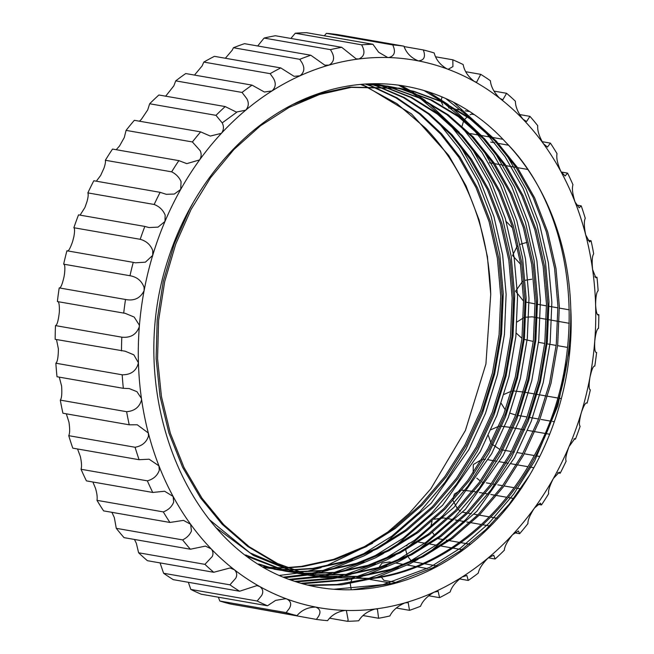 <?xml version="1.0" encoding="UTF-8"?>
<svg xmlns="http://www.w3.org/2000/svg" width="654" height="654" viewBox="0 0 654 654"><rect width="100%" height="100%" fill="white"/><g stroke="black" fill="none" stroke-linecap="round" stroke-linejoin="round"><path stroke-width="0.98" d="M236.879 112.145L222.197 122.887L215.992 115.341A289.975 236.952 -80.1 0 1 225.197 106.569L236.298 112.055L245.659 110.224C248.724 106.749 249.1 102.882 246.779 98.631L242.054 92.443A289.975 236.952 -80.1 0 1 252.052 85.126L264.388 92.026L271.999 90.931C275.751 87.399 276.233 83.205 273.446 78.349L270.143 73.657A289.975 236.952 -80.1 0 1 280.754 67.918L294.079 76.322L299.973 75.799C304.412 72.373 305.009 67.91 301.78 62.408L299.761 59.31A289.975 236.952 -80.1 0 1 310.813 55.238L324.866 65.204L329.093 65.081C334.202 61.958 334.938 57.29 331.276 51.069L330.425 49.639A289.975 236.952 -80.1 0 1 341.715 47.317L356.209 58.876L358.858 58.966A277.893 227.077 -80.1 0 1 388.77 57.56A277.893 227.077 -80.1 0 1 418.307 60.879A277.893 227.077 -80.1 0 1 446.96 68.866A277.893 227.077 -80.1 0 1 474.248 81.398A277.893 227.077 -80.1 0 1 499.705 98.247A277.893 227.077 -80.1 0 1 522.889 119.134A277.893 227.077 -80.1 0 1 543.409 143.692A277.893 227.077 -80.1 0 1 560.911 171.512A277.893 227.077 -80.1 0 1 575.095 202.102A277.893 227.077 -80.1 0 1 585.714 234.958A277.893 227.077 -80.1 0 1 592.598 269.505A277.893 227.077 -80.1 0 1 595.614 305.156A277.893 227.077 -80.1 0 1 594.731 341.298A277.893 227.077 -80.1 0 1 589.941 377.317A277.893 227.077 -80.1 0 1 581.341 412.592A277.893 227.077 -80.1 0 1 569.07 446.527A277.893 227.077 -80.1 0 1 553.349 478.532A277.893 227.077 -80.1 0 1 534.432 508.068A277.893 227.077 -80.1 0 1 512.654 534.62A277.893 227.077 -80.1 0 1 488.391 557.739A277.893 227.077 -80.1 0 1 462.043 577.032A277.893 227.077 -80.1 0 1 434.068 592.172A277.893 227.077 -80.1 0 1 404.949 602.882A277.893 227.077 -80.1 0 1 375.183 609.005A277.893 227.077 -80.1 0 1 345.279 610.411A277.893 227.077 -80.1 0 1 315.743 607.092A277.893 227.077 -80.1 0 1 287.081 599.097A277.893 227.077 -80.1 0 1 259.793 586.573A277.893 227.077 -80.1 0 1 234.336 569.724A277.893 227.077 -80.1 0 1 211.152 548.837A277.893 227.077 -80.1 0 1 190.633 524.279A277.893 227.077 -80.1 0 1 173.13 496.46A277.893 227.077 -80.1 0 1 158.955 465.861A277.893 227.077 -80.1 0 1 148.327 433.013A277.893 227.077 -80.1 0 1 141.444 398.466A277.893 227.077 -80.1 0 1 138.427 362.815A277.893 227.077 -80.1 0 1 139.318 326.673A277.893 227.077 -80.1 0 1 144.101 290.654A277.893 227.077 -80.1 0 1 152.701 255.379A277.893 227.077 -80.1 0 1 164.972 221.444A277.893 227.077 -80.1 0 1 180.692 189.439A277.893 227.077 -80.1 0 1 199.609 159.903A277.893 227.077 -80.1 0 1 221.387 133.351A277.893 227.077 -80.1 0 1 245.659 110.224A277.893 227.077 -80.1 0 1 271.999 90.931A277.893 227.077 -80.1 0 1 299.973 75.799A277.893 227.077 -80.1 0 1 329.093 65.081A277.893 227.077 -80.1 0 1 358.858 58.966C364.548 56.407 365.455 51.691 361.588 44.807A289.975 236.952 -80.1 0 1 372.935 44.276L378.641 52.246L387.585 57.429L388.77 57.56C394.599 56.048 395.915 51.829 392.727 44.913A289.975 236.952 -80.1 0 1 403.935 46.172C406.322 52.99 411.113 57.887 418.307 60.879C424.16 60.438 425.828 56.792 423.318 49.933A289.975 236.952 -80.1 0 1 434.191 52.966C435.924 59.596 440.183 64.893 446.96 68.866L448.284 69.234L452.936 66.594L452.821 59.8A289.975 236.952 -80.1 0 1 463.171 64.558C464.299 70.885 467.986 76.502 474.248 81.398L476.562 82.273L480.739 74.343A289.975 236.952 -80.1 0 1 490.394 80.728C490.95 86.671 494.048 92.516 499.705 98.247L502.812 99.8L506.597 93.301A289.975 236.952 -80.1 0 1 515.393 101.223C515.417 106.684 517.919 112.652 522.889 119.134L526.576 121.513L529.944 116.355A289.975 236.952 -80.1 0 1 537.727 125.674C537.302 130.563 539.19 136.572 543.409 143.692L547.463 147.052L550.39 143.12A289.975 236.952 -80.1 0 1 557.028 153.665C556.211 157.925 557.502 163.868 560.911 171.512L565.105 175.967L567.582 173.122A289.975 236.952 -80.1 0 1 572.961 184.73C571.825 188.287 572.536 194.075 575.095 202.102L579.199 207.776L581.218 205.855A289.975 236.952 -80.1 0 1 585.248 218.322C583.883 221.126 584.038 226.676 585.714 234.958L589.516 241.923L591.077 240.77A289.975 236.952 -80.1 0 1 593.693 253.875C592.172 255.894 591.813 261.101 592.598 269.505L595.868 277.827L596.988 277.255A289.975 236.952 -80.1 0 1 598.132 290.777C596.554 291.986 595.72 296.777 595.614 305.156C596.195 312.865 597.265 316.046 598.843 314.688A289.975 236.952 -80.1 0 1 598.508 328.398C596.955 328.782 595.696 333.082 594.731 341.298C594.421 349.252 595.05 352.964 596.611 352.432A289.975 236.952 -80.1 0 1 594.797 366.093C593.366 365.66 591.747 369.404 589.941 377.317C588.747 385.378 588.878 389.555 590.341 389.833A289.975 236.952 -80.1 0 1 587.079 403.216C585.853 401.989 583.94 405.112 581.341 412.592C579.256 420.62 578.855 425.182 580.131 426.269A289.975 236.952 -80.1 0 1 575.471 439.136L574.817 438.621L569.07 446.527C566.127 454.375 565.154 459.239 566.151 461.103A289.975 236.952 -80.1 0 1 560.184 473.243L559.268 472.172L553.349 478.532C549.564 486.069 548.003 491.138 548.649 493.737A289.975 236.952 -80.1 0 1 541.479 504.937L540.343 503.13L534.432 508.068C529.871 515.164 527.704 520.347 527.925 523.617A289.975 236.952 -80.1 0 1 519.66 533.689L518.377 530.974L512.654 534.62C507.373 541.144 504.594 546.352 504.332 550.235A289.975 236.952 -80.1 0 1 495.119 559.006L493.737 555.213L488.391 557.739C482.456 563.584 479.08 568.718 478.27 573.133A289.975 236.952 -80.1 0 1 468.272 580.45L466.85 575.455L462.043 577.032C455.544 582.093 451.587 587.055 450.181 591.919A289.975 236.952 -80.1 0 1 439.57 597.658L438.164 591.33L434.068 592.172C427.103 596.35 422.598 601.051 420.555 606.266A289.975 236.952 -80.1 0 1 409.51 610.329L408.178 602.587L404.949 602.882C397.624 606.119 392.604 610.468 389.898 615.937A289.975 236.952 -80.1 0 1 378.609 618.259L377.399 609.021L375.183 609.005C367.597 611.228 362.112 615.144 358.735 620.769A289.975 236.952 -80.1 0 1 347.388 621.3L348.165 620.115L346.358 610.517L345.279 610.411C337.546 611.588 331.652 615.005 327.589 620.662A289.975 236.952 -80.1 0 1 316.389 619.403L318.228 616.804C321.163 612.242 320.337 609.005 315.743 607.092C307.985 607.198 301.739 610.043 297.006 615.635A289.975 236.952 -80.1 0 1 286.133 612.602L289.191 608.612C291.7 604.558 291.005 601.386 287.081 599.097L285.61 598.712L275.571 600.405L267.502 605.768A289.975 236.952 -80.1 0 1 257.153 601.018L261.526 595.68C263.619 592.099 263.039 589.066 259.793 586.573L256.932 585.6L239.585 591.232A289.975 236.952 -80.1 0 1 229.93 584.839L235.734 578.234C237.394 575.087 236.928 572.25 234.336 569.724L230.061 567.966L213.727 572.275A289.975 236.952 -80.1 0 1 204.931 564.353L212.231 556.562C213.482 553.824 213.122 551.248 211.152 548.837L205.438 546.098L190.379 549.221A289.975 236.952 -80.1 0 1 182.597 539.902C186.84 537.833 189.783 534.882 191.434 531.04L190.633 524.279L183.504 520.38L169.934 522.456A289.975 236.952 -80.1 0 1 163.296 511.902C168.43 509.965 171.888 506.695 173.686 502.1L173.13 496.46L164.62 491.244L152.742 492.454L86.418 480.878A289.975 236.952 -80.1 0 1 81.039 469.27L147.363 480.845C153.404 479.186 157.377 475.654 159.298 470.251L158.955 465.861L149.12 459.198L139.098 459.713L72.782 448.145A289.975 236.952 -80.1 0 1 68.752 435.678L135.067 447.254C142.032 446.02 146.512 442.276 148.515 436.022L148.327 433.013L137.258 424.781L129.239 424.806L62.923 413.23A289.975 236.952 -80.1 0 1 60.307 400.125L126.631 411.701C134.511 411.047 139.474 407.148 141.517 400.003L141.444 398.466L136.939 391.664L129.255 388.59L123.336 388.321L57.012 376.745A289.975 236.952 -80.1 0 1 55.868 363.223L122.192 374.799C130.996 374.856 136.408 370.859 138.427 362.815L133.833 354.836L125.241 351.239L55.157 339.312A289.975 236.952 -80.1 0 1 55.492 325.602L121.816 337.178C130.596 338.053 136.433 334.554 139.318 326.673L139.294 325.087L134.16 317.051L125.282 313.364L57.389 301.568C58.803 301.053 59.465 304.241 59.375 311.141L59.269 312.702C58.304 320.91 57.045 325.21 55.492 325.602M93.089 482.489L95.558 488.473C97.029 493.615 97.495 497.571 96.972 500.335L163.296 511.902M169.934 522.456L103.61 510.88A289.975 236.952 -80.1 0 1 96.972 500.335M111.891 512.327L114.336 517.584L116.273 528.326L182.597 539.902M190.379 549.221L124.056 537.645A289.975 236.952 -80.1 0 1 116.273 528.326M134.454 539.46L136.351 543.319L138.607 552.777L204.931 564.353M213.727 572.275L147.403 560.699A289.975 236.952 -80.1 0 1 138.607 552.777M160.058 562.906L163.606 573.272L229.93 584.839M239.585 591.232L173.261 579.657A289.975 236.952 -80.1 0 1 163.606 573.272M267.502 605.768L201.179 594.2A289.975 236.952 -80.1 0 1 190.829 589.442L257.153 601.018M297.006 615.635L230.682 604.067A289.975 236.952 -80.1 0 1 219.809 601.034L286.133 612.602M77.54 448.971L80.344 456.467C81.644 462.419 81.873 466.686 81.039 469.27M66.316 413.827L68.956 422.141C69.945 428.901 69.872 433.414 68.752 435.678M59.285 377.145L61.599 386.056C62.122 393.626 61.689 398.319 60.307 400.125M56.497 339.549L58.386 348.844C58.288 357.215 57.446 362.005 55.868 363.223M129.982 275.735L63.659 264.167C64.852 264.371 65.155 267.511 64.55 273.585L64.059 276.683C62.253 284.588 60.634 288.332 59.203 287.907L125.519 299.483C134.184 301.175 140.381 298.232 144.101 290.654L144.109 287.474C141.738 280.877 137.029 276.969 129.982 275.735A289.975 236.952 -80.1 0 1 133.244 262.352L135.313 262.81L145.401 262.172L152.701 255.379L152.783 250.605C150.551 244.784 146.349 241.015 140.193 239.307L73.869 227.731C74.801 228.516 74.793 231.549 73.828 236.83L72.659 241.408C70.068 248.88 68.155 252.003 66.921 250.784L133.244 262.352M140.193 239.307A289.975 236.952 -80.1 0 1 144.845 226.431L148.998 227.559L158.064 227.126L164.972 221.444L165.168 215.133C163.099 210.057 159.437 206.509 154.172 204.473L87.849 192.897C88.494 194.115 88.225 196.977 87.039 201.497L84.93 207.473L80.082 215.133M154.172 204.473A289.975 236.952 -80.1 0 1 160.132 192.333L166.263 194.312L174.299 194.05L180.692 189.439L181.06 181.64C179.196 177.316 176.065 174.046 171.667 171.838L105.351 160.263C105.703 161.751 105.245 164.391 103.961 168.184L100.651 175.468L96.334 181.199M171.667 171.838A289.975 236.952 -80.1 0 1 178.844 160.631L186.807 163.639L199.609 159.903C201.424 156.927 201.612 153.87 200.189 150.714L192.399 141.959L126.075 130.383L124.309 137.479L119.568 145.932L116.224 149.709M215.992 115.341L149.668 103.765L147.722 109.888L141.346 119.38L139.465 121.203M242.054 92.443L175.73 80.867L173.817 85.895L165.609 96.261M270.143 73.657L203.819 62.081L202.127 65.907L194.5 75.079M299.761 59.31L233.445 47.734L232.17 50.26L225.36 58.247M330.425 49.639L264.102 38.063L257.701 45.976M315.432 576.305L360.002 576.615L392.277 569.56L423.179 556.775L452.388 538.512L479.521 514.894L503.515 486.715L523.56 455.078L539.485 420.448L551.036 383.195L557.707 344.666L559.334 306.293L556.006 268.549L547.684 231.9L534.588 197.761L517.289 167.318L496.084 140.888L471.174 118.873L443.428 102.179L413.917 91.323L399.144 88.159L349.743 87.113L321.016 93.334L293.311 104.297M192.595 203.729L189.619 209.247L174.25 243.975L163.279 281.326L157.189 319.961L156.126 358.433L160.017 396.275L168.92 433.022L182.597 467.267L200.459 497.808L222.229 524.336L247.719 546.45L276.045 563.249L306.121 574.204L321.13 577.408L371.439 578.61C436.292 571.277 498.839 524.328 534.988 457.072C559.661 410.818 571.588 361.221 570.77 308.287A247.686 202.397 -80.1 0 0 505.656 142.188C456.484 88.077 383.497 69.945 316.307 94.372C249.673 117.606 192.063 182.392 167.506 261.134C125.216 391.754 185.025 544.717 292.289 580.556C357.043 603.209 432.065 583.507 486.928 529.634C542.338 476.414 575.209 391.018 570.77 308.287M320.419 577.278L370.009 578.357C434.861 571.032 497.408 524.083 533.558 456.827C590.66 356.168 577.417 213.76 505.656 142.188M400.591 88.413L351.173 87.366L319.487 94.511L289.133 107.403L260.488 125.764L233.944 149.48L210.531 177.765L191.05 209.493L175.681 244.22L164.71 281.58L158.62 320.215L157.557 358.686L161.448 396.528L170.351 433.275L184.027 467.52L201.89 498.054L223.652 524.582L249.141 546.695L277.476 563.495L307.552 574.449L321.114 577.4M216.548 528.04L253.548 555.524L294.684 572.209L308.255 575.16M308.982 575.283L314.002 576.06M314.721 576.158L358.572 576.362L390.847 569.315L421.748 556.529L450.958 538.258L478.09 514.649L502.084 486.462L522.129 454.832L538.054 420.203L549.613 382.95L556.276 344.413L557.903 306.047L554.576 268.295L546.254 231.655L533.165 197.508L515.859 167.072L494.653 140.643L469.744 118.627L441.998 101.934L412.486 91.07L399.864 88.29M209.591 519.816L250 552.859L296.115 572.454L314.713 576.207M248.046 556.717L283.247 570.214L303.276 574.212M297.545 573.288L302.565 574.065M303.284 574.163L308.336 574.768M309.064 574.841L347.143 574.367L379.41 567.32L410.32 554.535L439.521 536.264L466.654 512.646L490.647 484.467L510.692 452.838L526.617 418.208L538.177 380.955L544.847 342.418L546.474 304.045L543.147 266.301L534.825 229.66L521.729 195.513L504.422 165.078L483.216 138.648L458.315 116.633L430.569 99.939L401.049 89.075L394.125 87.415M245.651 554.944L284.678 570.46L298.249 573.411M303.996 574.31L309.048 574.94M309.767 575.013L348.566 574.621L380.841 567.566L411.742 554.78L440.951 536.517L468.084 512.899L492.078 484.72L512.123 453.083L528.048 418.454L539.607 381.2L546.27 342.671L547.897 304.298L544.569 266.546L536.255 229.906L523.159 195.767L505.853 165.323L484.647 138.893L459.746 116.878L432 100.185L402.48 89.328L394.844 87.513M259.646 564.549L271.819 568.22L285.381 571.163M286.117 571.294L291.136 572.07M291.856 572.168L296.9 572.773M297.627 572.847L302.704 573.272M303.431 573.321L335.706 572.373L367.973 565.326L398.883 552.532L428.092 534.269L455.217 510.651L479.219 482.472L499.255 450.843L515.189 416.214L526.74 378.96L533.411 340.423L535.037 302.05L531.71 264.306L523.388 227.666L510.292 193.519L492.993 163.083L471.787 136.653L446.878 114.638L419.132 97.936L388.345 86.753M258.722 563.969L273.241 568.465L291.848 572.217M292.559 572.315L297.611 572.945M298.33 573.018L303.407 573.468M304.135 573.525L337.137 572.626L369.404 565.571L400.313 552.785L429.523 534.522L456.647 510.905L480.641 482.717L500.686 451.088L516.611 416.459L528.17 379.206L534.841 340.677L536.468 302.303L533.141 264.551L524.819 227.911L511.722 193.772L494.424 163.328L473.218 136.899L448.309 114.883L420.563 98.19L389.073 86.827M274.68 569.299L279.699 570.075M280.419 570.174L285.471 570.779M286.19 570.852L291.275 571.277M292.003 571.326L297.112 571.58M297.848 571.604L324.27 570.378L356.536 563.331L387.446 550.537L416.655 532.274L443.78 508.657L467.782 480.477L487.819 448.848L503.752 414.219L515.303 376.966L521.974 338.429L523.601 300.055L520.273 262.311L511.951 225.671L498.855 191.524L481.557 161.08L461.193 135.542L437.363 114.066L410.826 97.487L382.533 86.295M263.57 566.92L280.411 570.223M281.13 570.321L286.174 570.95M286.893 571.024L291.978 571.473M292.698 571.531L297.807 571.809M298.543 571.833L325.7 570.623L357.967 563.576L388.877 550.791L418.086 532.528L445.211 508.91L469.212 480.723L489.249 449.094L505.182 414.464L516.734 377.211L523.404 338.682L525.031 300.309L521.704 262.556L513.382 225.916L500.285 191.769L482.987 161.334L462.484 135.648L438.482 114.082L411.75 97.479L383.26 86.336M264.608 567.525L268.263 568.081M268.982 568.179L274.034 568.776M274.754 568.849L279.838 569.282M280.566 569.332L285.675 569.585M286.411 569.609L291.553 569.691M292.289 569.691L312.833 568.383L345.108 561.336L376.009 548.543L405.218 530.28L432.351 506.662L456.345 478.483L476.39 446.846L492.315 412.216L503.874 374.963L510.537 336.434L512.164 298.061L508.837 260.317L500.514 223.668L487.426 189.529L470.12 159.085L450.827 134.699L428.37 113.96L403.395 97.577L376.688 86.042M264.641 567.549L268.974 568.228M269.693 568.326L274.737 568.955M275.465 569.029L280.541 569.479M281.269 569.536L286.37 569.814M287.106 569.838L292.248 569.936M292.984 569.945L314.263 568.628L346.53 561.582L377.44 548.796L406.649 530.525L433.782 506.915L457.775 478.728L477.812 447.099L493.745 412.47L505.297 375.216L511.968 336.687L513.594 298.314L510.267 260.562L501.945 223.921L488.849 189.774L471.55 159.339L452.127 134.806L429.498 113.968L404.327 97.56L377.423 86.058M263.488 566.871L268.402 567.288M269.129 567.337L274.239 567.59M274.974 567.615L280.116 567.697M280.852 567.697L286.027 567.598M286.763 567.574L301.396 566.389L333.671 559.334L364.58 546.548L393.782 528.285L420.914 504.667L444.908 476.488L464.953 444.851L480.878 410.221L492.437 372.968L499.108 334.439L500.735 296.066L497.4 258.322L489.086 221.673L475.989 187.535L458.683 157.091L440.461 133.874L419.361 113.886L395.915 97.789L370.81 85.993M264.028 567.034L269.105 567.484M269.832 567.541L274.942 567.811M275.669 567.844L280.811 567.942M281.547 567.942L286.714 567.868M287.458 567.844L302.827 566.634L335.101 559.587L366.003 546.801L395.212 528.53L422.345 504.921L446.339 476.733L466.384 445.104L482.309 410.475L493.868 373.221L500.531 334.693L502.158 296.319L498.83 258.567L490.516 221.927L477.42 187.78L460.114 157.344L441.761 133.972L420.489 113.894L396.855 97.757L371.546 85.993M393.414 87.268L388.427 86.295M387.724 86.165L367.662 83.941M394.133 87.366L365.643 84.055M387.642 86.573L382.688 85.421M381.977 85.273L376.99 84.292M382.696 85.372L373.606 83.728M388.362 86.647L383.408 85.519M377.718 84.423L373.426 83.728M381.838 86.091L376.908 84.758M376.205 84.579L372.698 83.745M382.565 86.14L377.636 84.832M376.933 84.652L372.976 83.737M375.993 85.813L371.104 84.301M370.401 84.096L369.543 83.851M376.729 85.838L371.832 84.341M371.129 84.145L370.009 83.826M370.115 85.739L365.341 84.072M370.851 85.739L365.987 84.064M364.883 86.165L396.978 103.684L425.615 128.217A247.686 202.397 -80.1 0 1 490.729 294.316L487.402 256.572L479.08 219.932L465.983 185.785L448.685 155.35L411.456 113.87L365.627 86.132M364.196 85.878L360.575 84.456M364.94 85.854L361.196 84.399M598.157 314.876L598.843 314.688L597.494 314.451M152.742 492.454A289.975 236.952 -80.1 0 1 147.363 480.845M139.098 459.713A289.975 236.952 -80.1 0 1 135.067 447.254M129.239 424.806A289.975 236.952 -80.1 0 1 126.631 411.701M123.336 388.321A289.975 236.952 -80.1 0 1 122.192 374.799M121.48 350.887A289.975 236.952 -80.1 0 1 121.816 337.178M123.704 313.143A289.975 236.952 -80.1 0 1 125.519 299.483M192.399 141.959A289.975 236.952 -80.1 0 1 200.655 131.879L210.286 136.057L221.387 133.351C223.799 130.064 224.077 126.574 222.213 122.887M249.91 607.419L316.389 619.403M329.69 618.21L347.388 621.3M363.101 615.553L378.609 618.259M396.299 608.024L409.51 610.329M428.64 595.753L439.57 597.658M397.469 582.714L383.857 580.343L381.38 577.098M459.5 578.921L468.272 580.45M437.845 566.078L424.332 563.723M422.901 563.47L413.549 561.835M488.301 557.813L495.119 559.006M470.357 544.308L460.882 542.656M459.451 542.403L449.445 540.654M448.015 540.408L446.33 540.114M443.469 539.615L438.008 538.659M514.534 532.797L519.66 533.689M497.808 518.36L490.721 517.126M489.29 516.873L479.284 515.131M477.853 514.878L474.199 514.24M471.338 513.742L467.847 513.137M466.425 512.883L462.762 512.245M537.776 504.291L541.479 504.937M520.903 488.89L515.507 487.949M514.077 487.704L504.071 485.955M502.64 485.709L497.8 484.859M494.939 484.361L492.634 483.96M491.203 483.707L486.363 482.865M483.502 482.366L482.333 482.161M557.666 472.801L560.184 473.243M539.787 456.5L535.691 455.781M534.261 455.536L524.255 453.786M522.824 453.541L517.249 452.568M514.387 452.069L512.818 451.791M511.387 451.546L501.381 449.797M499.95 449.543L491.906 444.082M573.918 438.867L575.471 439.136M554.363 421.773L552.516 421.446M549.949 420.996L541.079 419.451M538.512 419.001L528.506 417.26M527.075 417.007L517.069 415.265M515.638 415.012L509.94 413.14M525.963 317.198L532.184 316.822L534.988 317.313M536.411 317.558L546.417 319.307M547.848 319.553L557.854 321.302M559.284 321.555L569.291 323.297M596.988 277.255L594.715 276.855M591.077 240.77L587.684 240.173M581.218 205.855L576.46 205.029M567.582 173.122L561.189 172.002M490.704 142.098L494.849 142.817M498.471 143.447L508.477 145.196M550.39 143.12L542.101 141.673M470.112 114.802L471.403 114.098L474.134 114.573M529.944 116.355L519.546 114.54M506.597 93.301L493.942 91.094M480.739 74.343L465.779 71.727M452.821 59.8L435.629 56.8M423.318 49.933L404.09 46.581M392.727 44.913L326.411 33.338A289.975 236.952 -80.1 0 1 337.611 34.597L403.935 46.172M57.389 301.568A289.975 236.952 -80.1 0 1 59.203 287.907M63.659 264.167A289.975 236.952 -80.1 0 1 66.921 250.784M73.869 227.731A289.975 236.952 -80.1 0 1 78.529 214.864L144.845 226.431M87.849 192.897A289.975 236.952 -80.1 0 1 93.816 180.757L160.132 192.333M105.351 160.263A289.975 236.952 -80.1 0 1 112.521 149.063L178.844 160.631M126.075 130.383A289.975 236.952 -80.1 0 1 134.34 120.311L200.655 131.879M149.668 103.765A289.975 236.952 -80.1 0 1 158.881 94.993L225.197 106.569M175.73 80.867A289.975 236.952 -80.1 0 1 185.728 73.55L252.052 85.126M203.819 62.081A289.975 236.952 -80.1 0 1 214.43 56.342L280.754 67.918M233.445 47.734A289.975 236.952 -80.1 0 1 244.49 43.671L310.813 55.238M264.102 38.063A289.975 236.952 -80.1 0 1 275.391 35.741L341.715 47.317M188.565 582.951L190.829 589.442M218.371 597.2L219.809 601.034M351.116 589.148L350.282 583.63M350.454 582.624L351.762 579.91M358.204 577.49L366.24 578.782M379.001 567.451L382.001 563.069L389.612 561.974L392.817 562.538M411.341 560.985L407.941 556.693M407.009 554.935L405.75 549.867M406.625 545.894L408.341 543.776L412.249 541.962M434.665 535.512L432.408 532.34M430.651 527.198L432.032 521.361M434.395 519.211L443.714 517.943L447.074 518.532M460.391 511.215L458.16 509.36M457.309 508.51L453.026 500.621M452.879 498.937L454.391 494.097L460.015 490.525M461.928 490.173L472.45 491.285M480.306 480.984L476.791 478.156M473.153 472.899L473.308 464.561L481.712 459.533M483.38 459.386L485.342 459.41M490.95 442.921L488.366 435.548M491.04 429.662L498.83 426.261M500.424 426.122L510.627 427.422M505.346 409.96L501.217 403.395M504.103 394.362L511.542 391.1M513.096 390.912L523.298 391.991M533.296 341.437L524.279 339.393M521.99 338.322L516.202 333.107M517.077 321.923L523.462 317.869M535.07 303.865L526.2 302.164M523.625 301.208L515.573 291.185L522.579 281.367M525.227 280.288L531.808 279.201M520.568 264.241L512.556 255.534L517.249 246.084M520.102 244.359L527.018 242.34M512.662 228.058L505.673 220.987M463.367 129.721L462.239 127.277M462.076 126.083L463.67 120.72M464.054 120.148L467.218 116.796M442.848 105.163L441.107 101.501M441.066 101.068L442.022 96.874M326.411 33.338L324.319 35.79M490.729 294.316L485.922 363.967L465.411 430.455L430.88 488.726L409.273 513.308L385.157 534.375M372.633 543.221L324.678 566.511M321.114 567.647L305.868 571.661M300.75 572.708L279.822 575.397M283.673 577.106L305.083 574.572M305.671 574.465L306.53 574.31M306.808 574.253L309.162 573.795M310.021 573.623L320.264 571.212M322.618 570.574L352.506 559.587M360.166 555.875L391.705 536.264L420.015 511.608L445.055 482.186L465.959 449.159L482.578 413.001L494.628 374.104L501.577 333.875L503.269 293.809L499.779 254.398L491.08 216.147L477.395 180.496L459.321 148.711L438.213 122.224M289.142 579.354L316.52 576.566M317.108 576.46L320.599 575.79M321.449 575.618L331.701 573.206M334.055 572.569L363.943 561.582M371.603 557.87L403.134 538.258L431.444 513.603L456.484 484.181L477.395 451.154L494.015 414.996L506.065 376.099L513.014 335.87L514.698 295.812L511.215 256.401L502.517 218.142L488.832 182.491L470.757 150.714L449.641 124.219M443.894 118.317L420.44 98.574M418.535 97.233L410.181 91.756M409.486 91.331L406.698 89.663M406.526 89.565L398.425 85.102M294.864 581.406L328.316 578.496M328.545 578.455L332.036 577.793M332.886 577.613L343.137 575.201M345.484 574.564L375.38 563.584M383.031 559.865L414.571 540.253L442.881 515.597L467.921 486.175L488.832 453.148L505.452 416.99L517.502 378.094L524.451 337.865L526.135 297.807L522.652 258.395L513.946 220.136L500.261 184.485L482.186 152.709L461.078 126.214M301.093 583.294L343.464 579.787M344.323 579.607L354.574 577.196M356.921 576.558L386.808 565.579M394.468 561.86L426.007 542.248L454.317 517.592L479.357 488.17L500.269 455.143L516.881 418.985L528.931 380.097L535.888 339.859L537.572 299.802L534.081 260.39L525.383 222.131L511.698 186.48L493.623 154.704L472.515 128.209M466.76 122.306L443.306 102.564M441.401 101.223L423.808 90.415M307.879 585.06L336.957 584.488L366.003 579.191M368.357 578.553L398.245 567.574M405.905 563.862L437.444 544.242L465.754 519.587L490.794 490.165L511.698 457.138L528.318 420.98L540.367 382.091L547.316 341.862L549.008 301.796L545.518 262.385L536.82 224.126L523.135 188.475L505.06 156.698L483.952 130.203M478.197 124.309L445.521 98.386M334.21 589.229L382.933 584.66L429.833 567.312L460.31 548.24L488.62 523.584L513.66 494.154L534.571 461.127L557.862 405.684L570.214 345.639M285.038 577.686L308.819 574.915M309.162 574.85L313.846 573.918M314.958 573.681L328.153 570.304M331.21 569.381L364.082 555.835L372.257 551.379M383.571 544.439L431.199 503.253L468.82 449.658L485.44 413.5L497.49 374.603L504.438 334.374L506.122 294.308L502.64 254.897L493.942 216.646L480.257 180.995L462.182 149.218L455.879 140.381M290.515 579.885L319.291 577.081M319.316 577.081L320.247 576.91M320.599 576.844L325.283 575.912M326.387 575.675L339.589 572.299M342.647 571.375L375.51 557.829L383.694 553.374M395.008 546.433L442.635 505.248L480.257 451.652L496.868 415.494L508.926 376.598L515.875 336.369L517.559 296.311L514.069 256.899L505.37 218.64L491.685 182.989L473.61 151.213L467.308 142.376M459.28 132.312L427.912 102.474M425.452 100.634L414.734 93.318M413.835 92.754L410.042 90.448M409.772 90.293L401.008 85.461M296.393 581.888L331.684 578.904M332.036 578.839L336.72 577.907M337.824 577.67L351.018 574.294M354.084 573.37L386.947 559.824L395.122 555.369M406.445 548.428L454.072 507.251L491.694 453.647L508.305 417.489L520.355 378.601L527.304 338.363L528.996 298.306L525.505 258.894L516.807 220.635L503.122 184.984L485.047 153.208L478.744 144.37M302.72 583.744L348.157 579.91M349.261 579.665L362.455 576.297M365.512 575.365L398.384 561.819L406.559 557.363M417.873 550.423L465.501 509.245L503.122 455.642L519.742 419.484L531.792 380.595L538.741 340.366L540.433 300.3L536.942 260.889L528.244 222.63L514.559 186.979L496.484 155.202L490.181 146.373M482.145 136.31L450.778 106.463M448.325 104.624L428.247 91.781M309.734 585.494L341.862 584.766L373.892 578.291M376.949 577.359L409.821 563.813L417.996 559.366M429.31 552.417L476.938 511.24L514.559 457.636L531.179 421.478L543.229 382.59L550.178 342.361L551.862 302.295L548.379 262.883L539.681 224.624L525.996 188.973L507.921 157.197L501.618 148.368M493.582 138.305L453.435 102.171M352.735 589.704L393.561 583.188L432.686 567.811L460.122 550.962L485.906 529.56L509.221 504.152L529.397 475.523M361.588 44.807L295.265 33.231A289.975 236.952 -80.1 0 1 306.612 32.7L372.935 44.276M295.265 33.231L290.899 38.447M309.702 575.414L308.271 575.16M286.828 571.416L285.397 571.171M275.391 569.421L273.961 569.176M389.138 86.418L387.708 86.165M448.562 107.902L455.356 109.087M456.786 109.341L462.394 110.313M465.247 110.812L469.703 111.589M470.496 133.62L479.938 135.272M481.36 135.517L490.067 137.038M492.928 137.536L502.934 139.286M489.38 162.756L493.222 163.426M494.653 163.68L504.659 165.421M506.09 165.675L516.096 167.416M517.527 167.669L527.533 169.411M536.501 304.118L546.507 305.859M547.938 306.113L557.944 307.854M559.374 308.108L569.372 309.849M534.727 341.682L535.667 341.846M538.528 342.344L544.733 343.432M546.164 343.677L556.17 345.426M557.6 345.672L567.607 347.421M569.037 347.666L570.035 347.846M524.729 392.245L534.735 393.986M536.157 394.239L546.164 395.981M547.594 396.234L557.6 397.975M559.031 398.229L561.369 398.638M512.049 427.667L522.056 429.416M523.486 429.67L524.753 429.882M527.606 430.381L533.492 431.411M534.923 431.665L544.929 433.406M546.36 433.659L549.728 434.248M487.737 459.688L493.639 460.718M495.062 460.964L496.844 461.274M499.705 461.773L505.068 462.713M506.498 462.967L508.281 463.277M511.142 463.776L516.505 464.708M517.935 464.961L527.942 466.703M529.372 466.956L533.868 467.741M473.88 491.53L476.496 491.988M479.357 492.487L483.886 493.279M485.317 493.525L487.933 493.983M490.794 494.481L495.323 495.274M496.746 495.519L506.752 497.269M508.183 497.514L514.06 498.544M448.505 518.777L452.454 519.464M455.307 519.963L458.511 520.527M459.942 520.772L463.882 521.459M466.743 521.957L469.948 522.521M471.379 522.767L481.377 524.516M482.807 524.761L490.475 526.102M418.617 542.109L424.748 543.18M427.61 543.678L428.623 543.858M430.054 544.103L436.185 545.174M439.038 545.673L440.06 545.853M441.491 546.098L451.497 547.848M452.928 548.093L463.146 549.883M395.915 563.078L404.246 564.533M407.352 565.072L415.682 566.528M417.113 566.773L427.364 568.563M430.218 569.062L431.665 569.315M369.886 579.419L389.898 582.91M392.752 583.409L394.1 583.646"/></g></svg>
